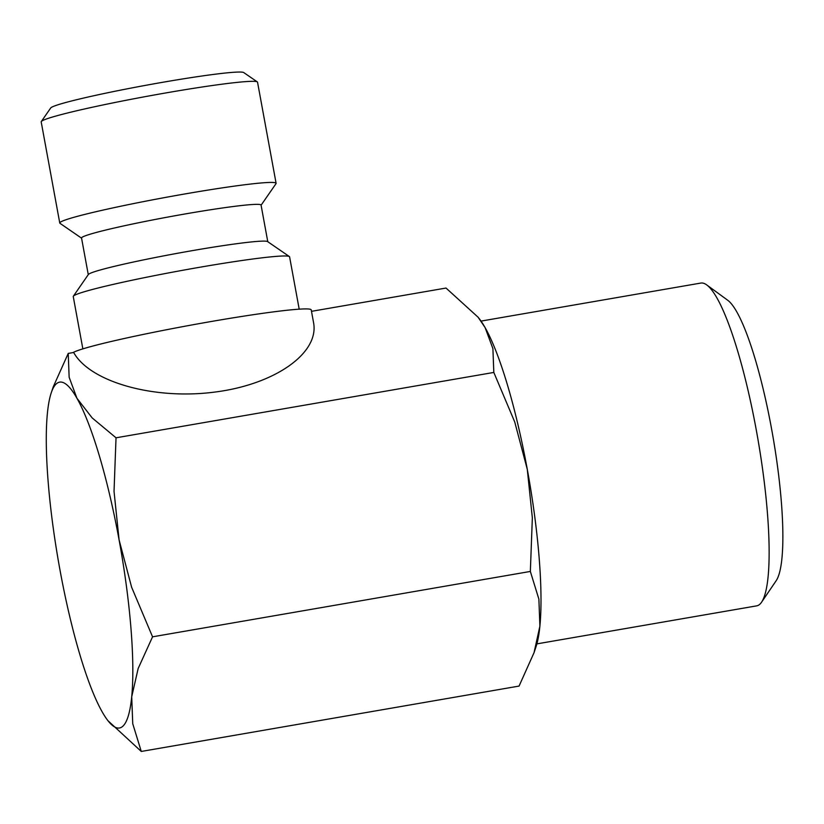 <?xml version="1.0" encoding="UTF-8"?>
<svg xmlns="http://www.w3.org/2000/svg" width="824" height="824" viewBox="0 0 824 824"><rect width="100%" height="100%" fill="white"/><g stroke="black" fill="none" stroke-linecap="round" stroke-linejoin="round"><path stroke-width="1.24" d="M107.965 720.712A175.491 31.734 -99.8 0 0 121.19 727.407A175.491 31.734 -99.8 0 0 131.716 696.754A175.491 31.734 -99.8 0 0 119.099 539.936A175.491 31.734 -99.8 0 0 76.931 398.239A175.491 31.734 -99.8 0 0 57.927 382.717A175.491 31.734 -99.8 0 0 51.232 392.863A175.491 31.734 -99.8 0 0 47.39 413.37A175.491 31.734 -99.8 0 0 60.018 570.187A175.491 31.734 -99.8 0 0 102.186 711.885A175.491 31.734 -99.8 0 0 107.965 720.712L141.275 751.447L132.736 723.719L131.716 696.754L138.164 668.501L152.553 636.818L131.624 587.224L119.099 539.936L114.031 491.362L116.03 437.802L92.175 417.923L76.931 398.239L69.144 377.268L68.227 353.424L73.666 352.476C89.981 381.914 153.46 399.887 213.869 392.193C274.402 384.829 319.537 353.321 313.553 322.606L311.225 309.886A121.674 6.726 169.6 0 0 201.221 323.266A121.674 6.726 169.6 0 0 73.624 352.26A121.674 6.726 169.6 0 0 73.006 352.59M299.194 309.165L289.595 256.851A109.973 6.077 169.6 0 0 289.368 256.552A109.973 6.077 169.6 0 0 187.182 269.479A109.973 6.077 169.6 0 0 74.84 295.147A109.973 6.077 169.6 0 0 73.357 296.197A109.973 6.077 169.6 0 0 73.254 296.558L82.853 348.871M289.368 256.552L267.615 241.597A91.258 5.047 169.6 0 0 182.825 252.319A91.258 5.047 169.6 0 0 89.61 273.619A91.258 5.047 169.6 0 0 88.374 274.495L73.357 296.197M267.779 241.71L261.064 205.073A91.258 5.047 169.6 0 0 178.561 215.115A91.258 5.047 169.6 0 0 82.864 236.849A91.258 5.047 169.6 0 0 81.545 238.023L88.271 274.649M261.084 205.217L275.988 183.68A109.973 6.077 169.6 0 0 276.102 183.309A109.973 6.077 169.6 0 0 176.666 195.401A109.973 6.077 169.6 0 0 61.347 221.605A109.973 6.077 169.6 0 0 59.761 223.016A109.973 6.077 169.6 0 0 59.987 223.325L81.566 238.167M276.102 183.309L257.541 82.204A109.973 6.077 169.6 0 0 257.315 81.906A109.973 6.077 169.6 0 0 155.128 94.832A109.973 6.077 169.6 0 0 42.786 120.5A109.973 6.077 169.6 0 0 41.303 121.55A109.973 6.077 169.6 0 0 41.2 121.911L59.761 223.016M257.315 81.906L243.719 72.553A98.272 5.438 169.6 0 0 152.399 84.11A98.272 5.438 169.6 0 0 52.015 107.048A98.272 5.438 169.6 0 0 50.697 107.985L41.303 121.55M534.045 652.659L536.064 646.634A175.491 31.734 -99.8 0 0 539.895 626.127L534.045 652.659L519.068 686.073L141.275 751.447M311.493 311.328L446.021 288.05L478.126 317.25L485.109 327.612A175.491 31.734 -99.8 0 0 479.331 318.785L478.126 317.25M536.888 643.884L756.7 605.856A163.791 29.623 -99.8 0 0 758.296 605.321A163.791 29.623 -99.8 0 0 761.582 602.179A163.791 29.623 -99.8 0 0 757.956 439.408A163.791 29.623 -99.8 0 0 706.683 284.888A163.791 29.623 -99.8 0 0 700.843 283.065L481.041 321.092M68.227 353.424L53.251 386.837L51.232 392.863M761.582 602.179L776.187 580.693A144.797 26.183 -99.8 0 0 772.984 436.813A144.797 26.183 -99.8 0 0 727.654 300.204L706.683 284.888M485.109 327.612L492.896 348.583L493.823 372.438L514.753 422.022L527.278 469.309A175.491 31.734 -99.8 0 0 485.109 327.612M527.278 469.309L532.345 517.894L530.347 571.444L538.886 599.161L539.895 626.127A175.491 31.734 -99.8 0 0 527.278 469.309M493.823 372.438L116.03 437.802M530.347 571.444L152.553 636.818"/></g></svg>
